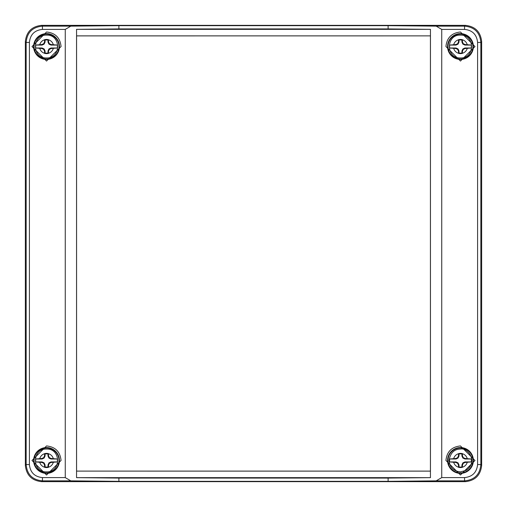 <?xml version="1.0" encoding="UTF-8"?>
<svg xmlns="http://www.w3.org/2000/svg" width="507" height="507" viewBox="0 0 507 507"><rect width="100%" height="100%" fill="white"/><g stroke="black" fill="none" stroke-linecap="round" stroke-linejoin="round"><path stroke-width="0.76" d="M430.424 35.896L430.424 471.104L76.576 471.104L76.576 35.896L430.449 35.87L430.449 471.13L76.576 471.104M430.424 471.104L430.449 477.651L76.551 477.651L76.551 35.87L430.449 35.87L430.449 29.349L388.108 28.924L388.108 25.661L436.197 26.149L441.743 29.406L441.743 477.594L436.197 480.851L388.108 481.339L388.108 478.076L430.449 477.651M76.576 35.896L76.551 29.349L430.449 29.349M76.551 477.651L118.892 478.076L118.892 481.339L70.803 480.851L65.257 477.594L65.257 29.406L70.803 26.149L118.892 25.661L388.108 25.661M118.892 25.661L118.892 28.924L76.551 29.349M118.892 478.076L388.108 478.076M388.108 481.339L118.892 481.339M41.644 481.65L465.356 481.65C475.186 480.617 480.617 475.186 481.65 465.356L481.65 41.644C480.617 31.814 475.186 26.383 465.356 25.35L41.644 25.35C31.814 26.383 26.383 31.814 25.35 41.644L25.35 465.356C26.383 475.186 31.814 480.617 41.644 481.65L42.442 480.851C32.499 479.933 27.067 474.501 26.149 464.558L25.35 465.356M460.464 445.938L474.996 460.489L460.464 474.996L445.938 460.464C446.851 451.693 451.693 446.851 460.464 445.938M460.464 32.004L474.996 46.562L460.464 61.062L445.938 46.536C446.851 37.765 451.693 32.917 460.464 32.004M481.65 465.356L480.851 464.558C479.933 474.501 474.501 479.933 464.558 480.851L464.558 477.594C472.429 476.776 476.776 472.429 477.594 464.558L477.594 42.442C476.776 34.571 472.429 30.224 464.558 29.406L441.743 29.406M118.892 28.924L388.108 28.924M46.536 32.004C55.307 32.917 60.149 37.759 61.062 46.536L46.536 61.062L32.004 46.562L46.536 32.004M46.536 445.938C55.307 446.851 60.149 451.693 61.062 460.464L46.536 474.996L32.004 460.489L46.536 445.938M25.35 41.644L26.149 42.442C27.067 32.499 32.499 27.067 42.442 26.149L42.442 29.406C34.571 30.224 30.224 34.571 29.406 42.442L29.406 464.558C30.224 472.429 34.571 476.776 42.442 477.594L65.257 477.594M464.558 29.406L464.558 26.149C474.501 27.067 479.933 32.499 480.851 42.442L477.594 42.442M462.416 467.277A7.085 7.085 0 0 1 458.518 467.277L458.474 465.046L457.631 463.297L455.882 462.46L449.69 461.928L455.996 461.928L458.043 462.885L459 464.932L459 466.896A6.597 6.597 0 0 0 461.928 466.896L462.416 467.277L462.46 465.046L461.928 464.932L462.885 462.885L464.932 461.928L471.244 461.928A10.875 10.875 0 0 0 471.244 459L464.932 459L462.885 458.043L461.928 455.996L461.928 454.031L462.416 453.657L462.46 455.882L463.297 457.631L465.046 458.474L471.244 459M461.928 454.031A6.597 6.597 0 0 0 459 454.031L459 455.996L458.043 458.043L455.996 459L449.69 459A10.875 10.875 0 0 0 449.69 461.928M449.69 459L455.882 458.474L457.631 457.631L458.474 455.882L458.518 453.657A7.085 7.085 0 0 1 462.416 453.657M471.244 461.928L465.046 462.46L463.297 463.297L462.46 465.046M458.518 467.277L459 466.896M461.928 466.896L461.928 464.932M462.46 455.882L461.928 455.996M459 454.031L458.518 453.657M459 455.996L458.474 455.882M458.474 465.046L459 464.932M462.885 462.885L463.297 463.297M464.932 461.928L465.046 462.46M462.885 458.043L463.297 457.631M465.046 458.474L464.932 459M458.043 458.043L457.631 457.631M455.996 459L455.882 458.474M458.043 462.885L457.631 463.297M455.882 462.46L455.996 461.928M48.482 467.277A7.085 7.085 0 0 1 44.584 467.277L44.54 465.046L43.703 463.297L41.954 462.46L35.756 461.928L42.068 461.928L44.115 462.885L45.072 464.932L45.072 466.896A6.597 6.597 0 0 0 48 466.896L48.482 467.277L48.526 465.046L48 464.932L48.957 462.885L51.004 461.928L57.31 461.928A10.875 10.875 0 0 0 57.31 459L51.004 459L48.957 458.043L48 455.996L48 454.031L48.482 453.657L48.526 455.882L49.369 457.631L51.118 458.474L57.31 459M48 454.031A6.597 6.597 0 0 0 45.072 454.031L45.072 455.996L44.115 458.043L42.068 459L35.756 459A10.875 10.875 0 0 0 35.756 461.928M35.756 459L41.954 458.474L43.703 457.631L44.54 455.882L44.584 453.657A7.085 7.085 0 0 1 48.482 453.657M57.31 461.928L51.118 462.46L49.369 463.297L48.526 465.046M44.584 467.277L45.072 466.896M48 466.896L48 464.932M48.526 455.882L48 455.996M45.072 454.031L44.584 453.657M45.072 455.996L44.54 455.882M44.54 465.046L45.072 464.932M48.957 462.885L49.369 463.297M51.004 461.928L51.118 462.46M48.957 458.043L49.369 457.631M51.118 458.474L51.004 459M44.115 458.043L43.703 457.631M42.068 459L41.954 458.474M44.115 462.885L43.703 463.297M41.954 462.46L42.068 461.928M462.416 53.343A7.085 7.085 0 0 1 458.518 53.343L458.474 51.118L457.631 49.369L455.882 48.526L449.69 48L455.996 48L458.043 48.957L459 51.004L459 52.969A6.597 6.597 0 0 0 461.928 52.969L462.416 53.343L462.46 51.118L461.928 51.004L462.885 48.957L464.932 48L471.244 48A10.875 10.875 0 0 0 471.244 45.072L464.932 45.072L462.885 44.115L461.928 42.068L461.928 40.104L462.416 39.723L462.46 41.954L463.297 43.703L465.046 44.54L471.244 45.072M461.928 40.104A6.597 6.597 0 0 0 459 40.104L459 42.068L458.043 44.115L455.996 45.072L449.69 45.072A10.875 10.875 0 0 0 449.69 48M449.69 45.072L455.882 44.54L457.631 43.703L458.474 41.954L458.518 39.723A7.085 7.085 0 0 1 462.416 39.723M471.244 48L465.046 48.526L463.297 49.369L462.46 51.118M458.518 53.343L459 52.969M461.928 52.969L461.928 51.004M462.46 41.954L461.928 42.068M459 40.104L458.518 39.723M459 42.068L458.474 41.954M458.474 51.118L459 51.004M462.885 48.957L463.297 49.369M464.932 48L465.046 48.526M462.885 44.115L463.297 43.703M465.046 44.54L464.932 45.072M458.043 44.115L457.631 43.703M455.996 45.072L455.882 44.54M458.043 48.957L457.631 49.369M455.882 48.526L455.996 48M48.482 53.343A7.085 7.085 0 0 1 44.584 53.343L44.54 51.118L43.703 49.369L41.954 48.526L35.756 48L42.068 48L44.115 48.957L45.072 51.004L45.072 52.969A6.597 6.597 0 0 0 48 52.969L48.482 53.343L48.526 51.118L48 51.004L48.957 48.957L51.004 48L57.31 48A10.875 10.875 0 0 0 57.31 45.072L51.004 45.072L48.957 44.115L48 42.068L48 40.104L48.482 39.723L48.526 41.954L49.369 43.703L51.118 44.54L57.31 45.072M48 40.104A6.597 6.597 0 0 0 45.072 40.104L45.072 42.068L44.115 44.115L42.068 45.072L35.756 45.072A10.875 10.875 0 0 0 35.756 48M35.756 45.072L41.954 44.54L43.703 43.703L44.54 41.954L44.584 39.723A7.085 7.085 0 0 1 48.482 39.723M57.31 48L51.118 48.526L49.369 49.369L48.526 51.118M44.584 53.343L45.072 52.969M48 52.969L48 51.004M48.526 41.954L48 42.068M45.072 40.104L44.584 39.723M45.072 42.068L44.54 41.954M44.54 51.118L45.072 51.004M48.957 48.957L49.369 49.369M51.004 48L51.118 48.526M48.957 44.115L49.369 43.703M51.118 44.54L51.004 45.072M44.115 44.115L43.703 43.703M42.068 45.072L41.954 44.54M44.115 48.957L43.703 49.369M41.954 48.526L42.068 48M70.803 480.851L42.442 480.851L42.442 477.594M465.356 481.65L464.558 480.851L436.197 480.851M464.558 477.594L441.743 477.594M465.356 25.35L464.558 26.149L436.197 26.149M41.644 25.35L42.442 26.149L70.803 26.149M42.442 29.406L65.257 29.406M460.464 473.367A12.897 12.897 0 0 1 447.567 460.464A12.897 12.897 0 0 1 460.464 447.567A12.897 12.897 0 0 1 473.367 460.464A12.897 12.897 0 0 1 460.464 473.367M460.464 59.433A12.897 12.897 0 0 1 447.567 46.536A12.897 12.897 0 0 1 460.464 33.633A12.897 12.897 0 0 1 473.367 46.536A12.897 12.897 0 0 1 460.464 59.433M477.594 464.558L480.851 464.558L480.851 42.442L481.65 41.644M46.536 59.433A12.897 12.897 0 0 1 33.633 46.536A12.897 12.897 0 0 1 46.536 33.633A12.897 12.897 0 0 1 59.433 46.536A12.897 12.897 0 0 1 46.536 59.433M46.536 473.367A12.897 12.897 0 0 1 33.633 460.464A12.897 12.897 0 0 1 46.536 447.567A12.897 12.897 0 0 1 59.433 460.464A12.897 12.897 0 0 1 46.536 473.367M29.406 42.442L26.149 42.442L26.149 464.558L29.406 464.558M472.904 460.464A12.441 12.441 0 0 0 454.247 449.69A12.441 12.441 0 0 0 454.247 471.237A12.441 12.441 0 0 0 472.904 460.464M472.904 46.536A12.441 12.441 0 0 0 454.247 35.763A12.441 12.441 0 0 0 454.247 57.31A12.441 12.441 0 0 0 472.904 46.536M34.096 46.536A12.441 12.441 0 0 0 52.753 57.31A12.441 12.441 0 0 0 52.753 35.763A12.441 12.441 0 0 0 34.096 46.536M34.096 460.464A12.441 12.441 0 0 0 52.753 471.237A12.441 12.441 0 0 0 52.753 449.69A12.441 12.441 0 0 0 34.096 460.464M458.512 467.213A7.028 7.028 0 0 1 453.714 462.416M453.714 458.512A7.028 7.028 0 0 1 458.512 453.714M462.416 453.714A7.028 7.028 0 0 1 467.213 458.512M467.213 462.416A7.028 7.028 0 0 1 462.416 467.213M44.584 467.213A7.028 7.028 0 0 1 39.787 462.416M39.787 458.512A7.028 7.028 0 0 1 44.584 453.714M48.488 453.714A7.028 7.028 0 0 1 53.286 458.512M53.286 462.416A7.028 7.028 0 0 1 48.488 467.213M458.512 53.286A7.028 7.028 0 0 1 453.714 48.488M453.714 44.584A7.028 7.028 0 0 1 458.512 39.787M462.416 39.787A7.028 7.028 0 0 1 467.213 44.584M467.213 48.488A7.028 7.028 0 0 1 462.416 53.286M44.584 53.286A7.028 7.028 0 0 1 39.787 48.488M39.787 44.584A7.028 7.028 0 0 1 44.584 39.787M48.488 39.787A7.028 7.028 0 0 1 53.286 44.584M53.286 48.488A7.028 7.028 0 0 1 48.488 53.286M460.464 449.056C454.177 449.126 450.374 452.928 449.056 460.464C449.734 467.397 453.537 471.199 460.464 471.871L466.129 470.369C478.278 462.035 468.17 447.237 460.464 449.056M46.536 449.056C31.827 448.34 31.821 472.587 46.536 471.871C61.246 472.587 61.252 448.34 46.536 449.056M460.464 35.129C445.754 34.413 445.748 58.66 460.464 57.944C475.179 58.66 475.179 34.413 460.464 35.129M46.536 35.129C31.827 34.413 31.821 58.66 46.536 57.944C61.246 58.66 61.252 34.413 46.536 35.129"/></g></svg>
